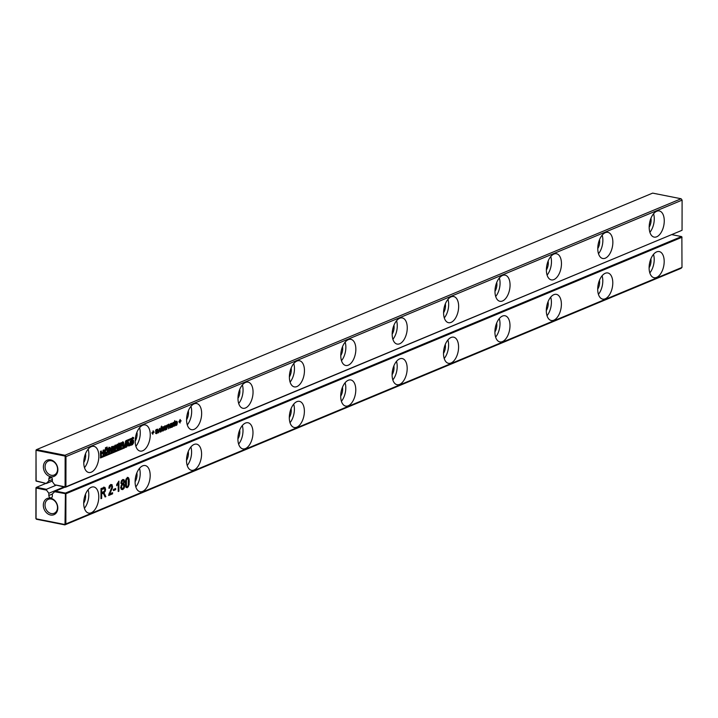 <?xml version="1.0" encoding="UTF-8"?>
<svg xmlns="http://www.w3.org/2000/svg" width="718" height="718" viewBox="0 0 718 718"><rect width="100%" height="100%" fill="white"/><g stroke="black" fill="none" stroke-linecap="round" stroke-linejoin="round"><path stroke-width="1.08" d="M64.638 455.984L65.975 456.621L64.979 455.266L36.519 449.621L36.178 450.339L64.638 455.984L64.979 455.266L681.104 198.76L652.644 193.115L36.519 449.621L36.017 450.096L35.963 480.845L46.383 483.492L52.36 481.006M681.104 198.76L682.1 200.125L65.975 456.621L65.921 486.795L682.046 230.29L682.1 200.125L681.104 198.76M105.438 447.763L106.147 447.467L106.147 448.436L105.429 448.732L105.438 447.763M106.461 447.332L107.162 447.045L107.153 448.014L106.461 448.31L106.461 447.332M104.424 451.362L104.702 449.953L107.727 448.544L107.987 452.358L104.9 454.018L104.424 451.362M109.962 447.413L111.523 450.114L111.523 446.758L112.358 446.408L112.349 451.012L111.048 451.55L109.504 448.867L109.495 452.169L108.66 452.519L108.669 447.951L109.962 447.413M122.904 446.264L122.5 445.573L121.234 446.102L121.234 447.287L120.391 447.628L120.4 443.06L123.532 442.028L123.738 446.237L122.904 446.587L122.5 445.573L121.504 445.375L120.238 445.905M122.428 444.487L123.64 444.81L122.634 444.613L122.742 445.663M119.924 446.74L119.924 447.826L116.935 449.073L116.935 444.505L119.897 443.275L119.897 444.334L117.752 445.223L117.752 445.959L119.771 445.124L119.771 446.066L117.752 446.901L117.752 447.646L119.924 446.74M114.44 449.046L115.58 447.96L114.548 448.382L114.548 447.476L116.415 446.695L115.311 449.863L113.139 450.357L113.13 446.506L116.208 445.196L116.415 446.345L113.839 447.036L113.848 449.118L114.44 449.046L112.852 448.921M115.418 446.497L114.315 449.665L113.13 450.159L114.126 450.357L113.139 450.357M115.58 446.488L114.386 446.04L112.843 446.838M126.889 446.138L125.722 447.449L127.203 442.234L128.289 441.785L129.778 445.761L126.135 445.986M124.151 447.036L100.457 456.899L100.457 457.958L124.618 447.906L126.386 441.543L133.575 438.545L133.584 437.486L125.955 440.664L124.151 447.036M131.538 440.43L133.351 440.062L133.557 441.211L130.981 441.902L130.999 443.984L132.65 443.329L132.722 442.826L131.69 443.248L131.69 442.342L133.557 441.561L133.557 442.889L132.453 444.729L130.281 445.223L130.272 441.373L131.538 440.43M132.722 441.355L131.529 440.906L129.985 441.705M129.994 443.787L131.582 443.912M132.561 441.364L131.457 444.532L130.272 445.025L131.268 445.223L130.281 445.223M103.078 451.891L103.078 450.276L103.922 449.926L103.913 454.521L103.078 454.871L103.078 453.13L101.337 453.857L101.337 455.598L100.502 455.948L100.502 451.344L101.346 451.003L101.337 452.618L103.078 451.891M142.738 425.244A13.319 7.216 -78.8 0 1 145.305 424.939A13.319 7.216 -78.8 0 1 149.793 439.416A13.319 7.216 -78.8 0 1 140.118 451.084A13.319 7.216 -78.8 0 1 135.289 438.895A13.319 7.216 -78.8 0 1 142.738 425.244M180.164 422.929L179.796 421.663L178.953 422.013L180.164 419.456L180.164 420.874L181.008 420.524L180.999 421.161L180.164 421.502L179.787 422.848M176.996 423.773L176.996 424.859L175.524 425.253L175.533 422.112L176.314 421.215L177.077 421.475L177.373 423.144L175.605 423.88L176.341 424.832L176.996 423.773M175.569 425.316L176.332 425.469L175.524 425.253M176.314 421.215L177.077 421.475L176.17 421.295M175.291 424.616L176.341 424.832M170.489 425.783L171.88 424.473L171.297 423.934L170.292 424.984L170.471 424.212L171.835 423.207L172.338 427.129L170.408 427.605L170.489 425.783M171.764 423.961L170.678 423.817M174.393 422.633L174.77 420.604L174.761 426.115L174.384 425.603L173.209 426.501L172.832 423.692L173.729 422.292L174.393 422.633L173.478 422.453M156.183 431.733L156.111 429.92L157.125 429.337L157.538 430.136L156.237 430.692L157.538 431.392L157.511 432.658L156.057 433.591L155.761 432.766L156.73 432.999L157.251 432.182L156.156 431.715M157.538 430.136L156.12 429.902M155.429 430.809L156.856 431.042M155.968 433.484L156.721 433.627L156.057 433.591M155.779 432.855L156.73 432.999M159.558 428.35L159.997 431.33L160.94 427.775L160.159 432.2L159.351 429.382L158.516 432.882L157.772 429.095L158.687 431.958L159.558 428.35M164.817 426.779L166.1 428.422L165.67 429.741L164.53 430.064L164.243 429.238L165.203 429.472L165.732 428.655L164.413 427.91L164.584 426.384L165.598 425.81L166.011 426.609L164.449 426.707M164.332 427.363L165.328 427.515M164.44 429.947L165.194 430.1L164.53 430.064M164.251 429.328L165.203 429.472M162.017 430.261L163.363 430.055L163.372 429.292L162.097 428.323L163.363 426.743L163.776 427.542L162.474 428.09L163.776 428.799L163.758 430.055L162.959 431.033L162.008 430.172L162.968 430.396M163.372 429.292L162.43 429.131M163.776 427.542L162.358 427.3M161.667 428.215L163.094 428.449M162.205 430.881L162.959 431.033L162.295 430.988M161.173 427.677L161.164 431.778L161.173 427.677M169.179 424.93L168.506 425.388L168.335 428.799L167.868 425.594L167.222 425.792L166.567 429.535L166.567 425.433L166.944 425.819L167.635 424.832L168.281 425.307L169.008 424.257L169.735 425.352L169.726 428.215L169.322 425.173L168.479 424.832M167.868 425.594L167.097 425.415M153.158 430.701L153.158 432.119L154.002 431.769L153.993 432.398L153.158 432.748L152.781 434.327L152.781 432.9L151.947 433.25L151.947 432.622L152.79 432.272L153.158 430.701M161.541 426.106L161.173 426.896L161.541 426.106M245.538 382.452A13.319 7.216 -78.8 0 1 248.105 382.147A13.319 7.216 -78.8 0 1 252.592 396.614A13.319 7.216 -78.8 0 1 242.917 408.282A13.319 7.216 -78.8 0 1 238.098 396.094A13.319 7.216 -78.8 0 1 245.538 382.452M194.138 403.848A13.319 7.216 -78.8 0 1 196.705 403.543A13.319 7.216 -78.8 0 1 201.193 418.02A13.319 7.216 -78.8 0 1 191.518 429.678A13.319 7.216 -78.8 0 1 186.689 417.49A13.319 7.216 -78.8 0 1 194.138 403.848M399.738 318.254A13.319 7.216 -78.8 0 1 402.313 317.948A13.319 7.216 -78.8 0 1 406.792 332.425A13.319 7.216 -78.8 0 1 397.126 344.084A13.319 7.216 -78.8 0 1 392.297 331.895A13.319 7.216 -78.8 0 1 399.738 318.254M348.338 339.65A13.319 7.216 -78.8 0 1 350.905 339.345A13.319 7.216 -78.8 0 1 355.392 353.821A13.319 7.216 -78.8 0 1 345.726 365.48A13.319 7.216 -78.8 0 1 340.897 353.292A13.319 7.216 -78.8 0 1 348.338 339.65M296.938 361.055A13.319 7.216 -78.8 0 1 299.505 360.75A13.319 7.216 -78.8 0 1 303.992 375.218A13.319 7.216 -78.8 0 1 294.326 386.885A13.319 7.216 -78.8 0 1 289.498 374.697A13.319 7.216 -78.8 0 1 296.938 361.055M91.339 446.65A13.319 7.216 -78.8 0 1 93.905 446.345A13.319 7.216 -78.8 0 1 98.393 460.812A13.319 7.216 -78.8 0 1 88.718 472.48A13.319 7.216 -78.8 0 1 83.889 460.292A13.319 7.216 -78.8 0 1 91.339 446.65M502.537 275.452A13.319 7.216 -78.8 0 1 505.113 275.147A13.319 7.216 -78.8 0 1 509.6 289.623A13.319 7.216 -78.8 0 1 499.925 301.291A13.319 7.216 -78.8 0 1 495.097 289.103A13.319 7.216 -78.8 0 1 502.537 275.452M451.137 296.857A13.319 7.216 -78.8 0 1 453.713 296.552A13.319 7.216 -78.8 0 1 458.192 311.02A13.319 7.216 -78.8 0 1 448.526 322.687A13.319 7.216 -78.8 0 1 443.697 310.499A13.319 7.216 -78.8 0 1 451.137 296.857M605.337 232.659A13.319 7.216 -78.8 0 1 607.913 232.354A13.319 7.216 -78.8 0 1 612.4 246.821A13.319 7.216 -78.8 0 1 602.725 258.489A13.319 7.216 -78.8 0 1 597.897 246.301A13.319 7.216 -78.8 0 1 605.337 232.659M553.937 254.055A13.319 7.216 -78.8 0 1 556.513 253.75A13.319 7.216 -78.8 0 1 561 268.227A13.319 7.216 -78.8 0 1 551.325 279.885A13.319 7.216 -78.8 0 1 546.497 267.697A13.319 7.216 -78.8 0 1 553.937 254.055M656.746 211.263A13.319 7.216 -78.8 0 1 659.312 210.957A13.319 7.216 -78.8 0 1 663.8 225.425A13.319 7.216 -78.8 0 1 654.125 237.093A13.319 7.216 -78.8 0 1 649.296 224.905A13.319 7.216 -78.8 0 1 656.746 211.263M682.046 230.29L65.428 487.271L65.921 486.795L65.087 486.831L65.428 487.271L54.667 484.767L65.087 486.831L65.141 456.666M54.667 484.767L52.351 481.616L52.36 479.382A2.118 1.678 67.4 0 0 48.86 478.682L48.86 480.925L46.535 483.151M36.017 450.096L36.124 481.087L46.383 483.492M50.619 476.707A8.778 6.938 67.4 0 1 44.363 462.85A8.778 6.938 67.4 0 1 56.91 465.336A8.778 6.938 67.4 0 1 50.619 476.707M106.147 448.436L105.438 448.292M107.153 448.014L106.461 447.879M107.027 452.035L103.904 453.821M108.113 449.208L107.117 449.01L107.144 450.5M106.731 448.346L107.117 449.01M108.957 447.215L110.518 449.917L111.523 450.114M109.495 452.169L108.66 451.999M109.504 448.867L108.669 448.705M112.349 451.012L110.051 451.353M111.353 450.087L111.353 450.814M121.234 446.102L120.4 445.941M121.907 446.066L121.504 445.375L121.907 446.066M123.738 446.237L122.904 446.075M123.29 444.63L122.473 444.469M122.536 441.821L122.76 443.248M121.234 447.287L120.4 447.117M118.928 446.542L118.928 447.628L116.935 448.463M119.924 447.826L118.928 447.628M117.752 447.646L116.935 447.476M117.752 446.901L116.935 446.74M119.771 446.066L116.756 446.704M118.775 444.927L118.775 445.869M117.752 445.959L116.935 445.797M117.752 445.223L116.935 445.061M119.897 444.334L116.756 445.025M118.901 443.078L118.901 444.137M116.415 446.345L114.584 446.497M115.212 444.998L115.418 446.147M113.13 450.159L112.134 450.159M116.415 448.023L115.41 447.924M115.58 447.96L114.548 447.772M126.637 447.063L125.874 446.91M128.576 445.429L125.883 445.941M129.778 445.761L127.84 445.95M127.283 441.588L128.773 445.564M100.457 457.348L123.765 447.197M124.618 447.906L123.622 447.709M126.386 441.543L125.74 441.417M125.39 441.346L132.579 438.348L132.579 437.289M133.575 438.545L132.579 438.348M130.272 445.025L129.285 445.025M133.557 442.889L132.552 442.791M132.722 442.826L131.69 442.638M133.557 441.211L131.726 441.355M132.354 439.856L132.561 441.014M101.337 452.618L100.502 452.457M101.337 455.598L100.502 455.427M101.337 453.857L100.502 453.695M103.078 453.13L100.34 453.659M103.913 454.521L103.078 454.359M102.916 451.963L102.916 453.103M139.561 427.757A13.319 7.216 -78.8 0 1 135.881 446.282M180.164 421.502L179.168 421.538M180.999 421.161L179.168 421.304M179.796 421.663L178.953 421.493M174.833 424.517L175.345 424.634M177.373 423.144L175.246 423.414M176 424.661L175.336 425.262M170.875 426.654L170.013 427.479M172.248 425.334L171.252 425.119M172.23 423.835L171.234 423.638L171.252 424.257M171.422 423.898L170.301 423.737M173.388 425.406L172.724 426.348M156.874 431.841L155.743 431.635M157.538 431.392L156.533 431.195L155.725 433.43M156.757 429.992L156.138 429.867M156.407 429.382L156.542 429.938M166.011 426.609L165.481 426.51M164.889 425.855L165.014 426.411M165.346 428.314L164.225 428.107M166.011 427.865L165.014 427.668L164.198 429.902M163.776 428.799L162.78 428.592L161.963 430.836M162.995 427.398L162.376 427.273M162.654 426.788L162.78 427.345M162.986 429.238L162.394 429.122M163.112 429.238L161.99 429.041M167.931 424.724L167.339 426.187M168.55 424.176L168.739 425.155M168.281 425.307L167.285 425.11M152.781 432.9L151.947 432.739M153.158 432.748L152.162 432.783M153.993 432.398L152.162 432.55M242.361 384.956A13.319 7.216 -78.8 0 1 238.681 403.489M190.961 406.361A13.319 7.216 -78.8 0 1 187.281 424.885M396.56 320.766A13.319 7.216 -78.8 0 1 392.881 339.291M345.161 342.163A13.319 7.216 -78.8 0 1 341.481 360.687M293.761 363.559A13.319 7.216 -78.8 0 1 290.081 382.084M88.161 449.154A13.319 7.216 -78.8 0 1 84.482 467.678M499.36 277.965A13.319 7.216 -78.8 0 1 495.689 296.489M447.96 299.361A13.319 7.216 -78.8 0 1 444.289 317.894M602.16 235.163A13.319 7.216 -78.8 0 1 598.489 253.696M550.76 256.568A13.319 7.216 -78.8 0 1 547.089 275.093M653.56 213.767A13.319 7.216 -78.8 0 1 649.889 232.291M52.36 479.462L48.86 480.925M51.301 475.262A7.566 5.977 67.4 0 1 45.252 468.558A7.566 5.977 67.4 0 1 48.402 461.028A7.566 5.977 67.4 0 1 56.839 465.713A7.566 5.977 67.4 0 1 54.227 475.002A7.566 5.977 67.4 0 1 51.301 475.262M106.982 449.8L104.451 450.357M106.174 449.639L106.964 449.809L105.447 450.554L105.429 452.627L104.424 452.43M122.957 443.706L121.27 443.85L121.27 444.972L122.957 443.706L121.575 443.105L121.961 443.509L120.274 443.652M136.932 432.263A7.718 4.182 -78.8 0 1 135.172 441.121M175.838 421.807L175.318 421.645M239.731 389.461A7.718 4.182 -78.8 0 1 237.972 398.319M188.331 410.858A7.718 4.182 -78.8 0 1 186.572 419.725M393.94 325.263A7.718 4.182 -78.8 0 1 392.181 334.13M342.531 346.659A7.718 4.182 -78.8 0 1 340.781 355.527M291.131 368.065A7.718 4.182 -78.8 0 1 289.372 376.923M85.532 453.659A7.718 4.182 -78.8 0 1 83.773 462.518M496.739 282.47A7.718 4.182 -78.8 0 1 494.98 291.329M445.339 303.867A7.718 4.182 -78.8 0 1 443.58 312.725M599.539 239.668A7.718 4.182 -78.8 0 1 597.78 248.527M548.139 261.065A7.718 4.182 -78.8 0 1 546.38 269.932M650.939 218.272A7.718 4.182 -78.8 0 1 649.18 227.13M105.824 452.609L107.188 451.837L107.17 449.836M121.27 444.972L120.4 444.801M121.27 443.85L120.4 443.679M127.741 443.069L127.203 445.034L128.28 444.586L127.741 443.069L127.005 442.925M127.203 445.034L126.449 444.882M175.605 423.252L176.996 422.669L176.314 421.852L175.264 423.18M176.843 422.004L175.739 421.735M171.88 425.271L170.696 427.013L171.799 426.133L171.88 425.271L171.216 425.137M170.202 426.914L171.081 427.022M173.083 424.688L173.28 425.729L174.205 425.37L173.729 422.92L172.715 424.616M172.778 425.63L173.747 425.909M174.205 423.108L173.173 422.812M55.807 485.368L46.374 489.299L46.526 490.116L36.106 488.052L36.053 518.8L64.521 524.445L65.015 523.969L65.419 493.078L55.501 491.103L64.943 487.172M46.526 490.116L48.842 493.266L48.833 495.51A2.118 1.678 67.4 0 0 52.333 496.201L52.333 493.966L54.658 491.731L65.912 493.751L65.419 493.078L681.535 236.572L672.102 234.705M54.658 491.731L55.501 491.103M681.876 237.012L681.535 236.572L682.037 237.254L65.912 493.751L65.859 523.925L681.983 267.419L681.876 237.012M50.547 515.003A8.778 6.938 67.4 0 1 44.301 501.137A8.778 6.938 67.4 0 1 56.839 503.623A8.778 6.938 67.4 0 1 50.547 515.003M296.866 401.658A13.319 7.216 -78.8 0 1 299.433 401.353A13.319 7.216 -78.8 0 1 303.92 415.83A13.319 7.216 -78.8 0 1 294.254 427.497A13.319 7.216 -78.8 0 1 289.426 415.309A13.319 7.216 -78.8 0 1 296.866 401.658M245.466 423.064A13.319 7.216 -78.8 0 1 248.033 422.758A13.319 7.216 -78.8 0 1 252.521 437.226A13.319 7.216 -78.8 0 1 242.855 448.894A13.319 7.216 -78.8 0 1 238.026 436.706A13.319 7.216 -78.8 0 1 245.466 423.064M109.414 485.79L110.752 484.497L112.098 484.749L112.439 487.827L109.674 493.894L112.582 492.692L112.573 493.849L108.651 495.483L111.909 486.903L111.586 485.808L110.734 485.655L109.513 488.186L108.831 488.186L109.414 485.79M110.752 484.497L112.098 484.749L111.102 484.551L111.586 486.364M111.586 485.808L109.549 485.556M116.684 484.551L118.91 481.096L118.892 491.22L118.21 491.498L118.228 483.618L116.684 485.745L116.684 484.551M113.435 490.6L113.435 489.443L115.661 488.518L115.652 489.676L113.435 490.6M123.155 487.962L121.737 489.416L122.733 489.613L121.315 489.344L120.777 487.405L121.8 484.479L120.956 482.81L121.441 480.782L122.742 479.507L124.043 479.714L124.537 481.347L123.711 483.69L124.708 485.808L124.16 488.159L122.733 489.613L121.315 489.344M122.742 479.507L124.043 479.714L123.047 479.516L123.541 481.15M127.472 486.481L126.35 487.495L127.346 487.693L125.973 487.387L125.39 483.456L125.614 480.468L127.364 477.578L128.253 477.533L129.186 479.543L129.096 484.803L127.346 487.693L125.973 487.387M127.364 477.578L127.939 477.461M142.667 465.856A13.319 7.216 -78.8 0 1 145.233 465.551A13.319 7.216 -78.8 0 1 149.721 480.028A13.319 7.216 -78.8 0 1 140.046 491.695A13.319 7.216 -78.8 0 1 135.217 479.507A13.319 7.216 -78.8 0 1 142.667 465.856M194.066 444.46A13.319 7.216 -78.8 0 1 196.633 444.155A13.319 7.216 -78.8 0 1 201.121 458.631A13.319 7.216 -78.8 0 1 191.446 470.29A13.319 7.216 -78.8 0 1 186.626 458.102A13.319 7.216 -78.8 0 1 194.066 444.46M91.267 487.262A13.319 7.216 -78.8 0 1 93.834 486.957A13.319 7.216 -78.8 0 1 98.321 501.424A13.319 7.216 -78.8 0 1 88.646 513.092A13.319 7.216 -78.8 0 1 83.818 500.904A13.319 7.216 -78.8 0 1 91.267 487.262M101.651 498.391L100.969 498.678L100.987 488.563L104.693 487.289L105.591 489.389L105.178 491.372L103.922 492.826L105.86 496.641L105.079 496.964L103.742 494.011L102.566 493.392L101.66 493.769L101.651 498.391L100.969 498.256M103.347 493.454L100.978 493.437M502.465 316.064A13.319 7.216 -78.8 0 1 505.041 315.758A13.319 7.216 -78.8 0 1 509.529 330.235A13.319 7.216 -78.8 0 1 499.854 341.903A13.319 7.216 -78.8 0 1 495.025 329.715A13.319 7.216 -78.8 0 1 502.465 316.064M451.066 337.469A13.319 7.216 -78.8 0 1 453.641 337.164A13.319 7.216 -78.8 0 1 458.129 351.632A13.319 7.216 -78.8 0 1 448.454 363.299A13.319 7.216 -78.8 0 1 443.625 351.111A13.319 7.216 -78.8 0 1 451.066 337.469M348.266 380.262A13.319 7.216 -78.8 0 1 350.842 379.957A13.319 7.216 -78.8 0 1 355.32 394.433A13.319 7.216 -78.8 0 1 345.654 406.092A13.319 7.216 -78.8 0 1 340.826 393.904A13.319 7.216 -78.8 0 1 348.266 380.262M399.666 358.865A13.319 7.216 -78.8 0 1 402.242 358.56A13.319 7.216 -78.8 0 1 406.72 373.037A13.319 7.216 -78.8 0 1 397.054 384.695A13.319 7.216 -78.8 0 1 392.225 372.507A13.319 7.216 -78.8 0 1 399.666 358.865M553.865 294.667A13.319 7.216 -78.8 0 1 556.441 294.362A13.319 7.216 -78.8 0 1 560.929 308.839A13.319 7.216 -78.8 0 1 551.253 320.497A13.319 7.216 -78.8 0 1 546.425 308.309A13.319 7.216 -78.8 0 1 553.865 294.667M605.274 273.271A13.319 7.216 -78.8 0 1 607.841 272.966A13.319 7.216 -78.8 0 1 612.328 287.433A13.319 7.216 -78.8 0 1 602.653 299.101A13.319 7.216 -78.8 0 1 597.825 286.913A13.319 7.216 -78.8 0 1 605.274 273.271M656.674 251.874A13.319 7.216 -78.8 0 1 659.241 251.569A13.319 7.216 -78.8 0 1 663.728 266.037A13.319 7.216 -78.8 0 1 654.053 277.704A13.319 7.216 -78.8 0 1 649.225 265.516A13.319 7.216 -78.8 0 1 656.674 251.874M48.842 493.266L63.947 486.983M46.374 489.299L36.456 487.325L45.898 483.394M35.954 487.809L36.456 487.325L35.954 487.809L35.9 518.558L36.403 519.24L64.862 524.885L65.859 523.925L65.015 523.969M64.521 524.445L64.862 524.885L680.978 268.379L681.983 267.419M51.238 513.558A7.566 5.977 67.4 0 1 45.189 506.845A7.566 5.977 67.4 0 1 48.339 499.315A7.566 5.977 67.4 0 1 56.767 504A7.566 5.977 67.4 0 1 54.155 513.289A7.566 5.977 67.4 0 1 51.238 513.558M293.689 404.171A13.319 7.216 -78.8 0 1 290.009 422.696M242.289 425.568A13.319 7.216 -78.8 0 1 238.609 444.101M109.513 488.186L108.84 488.052M110.581 485.61L109.737 485.458L110.581 485.61M112.573 493.849L108.696 494.846M111.577 493.104L111.577 493.643M109.674 493.894L108.992 493.76M110.859 491.498L110.204 491.363M118.228 483.618L117.474 483.465M118.892 491.22L118.21 491.076M117.905 482.693L117.905 483.555M115.652 489.676L113.435 489.981M114.656 488.931L114.656 489.479M122.823 483.51L123.711 483.69L122.715 483.492L123.702 485.61M127.257 477.326L128.19 479.346M139.489 468.369A13.319 7.216 -78.8 0 1 135.81 486.894M190.889 446.973A13.319 7.216 -78.8 0 1 187.21 465.497M88.09 489.766A13.319 7.216 -78.8 0 1 84.41 508.29M101.66 493.769L100.978 493.634M105.86 496.641L104.855 496.443L103.886 494.083L104.882 494.28M103.922 492.826L102.925 492.629L103.886 494.083M104.182 491.166L102.925 492.629M103.697 487.091L104.595 489.191M499.288 318.577A13.319 7.216 -78.8 0 1 495.617 337.101M447.888 339.973A13.319 7.216 -78.8 0 1 444.218 358.497M345.089 382.775A13.319 7.216 -78.8 0 1 341.409 401.299M396.489 361.378A13.319 7.216 -78.8 0 1 392.818 379.903M550.688 297.18A13.319 7.216 -78.8 0 1 547.017 315.705M602.088 275.775A13.319 7.216 -78.8 0 1 598.417 294.308M653.497 254.378A13.319 7.216 -78.8 0 1 649.817 272.903M291.068 408.677A7.718 4.182 -78.8 0 1 289.309 417.535M239.659 430.073A7.718 4.182 -78.8 0 1 237.909 438.931M120.57 487.791L122.742 488.455L123.702 487.531L123.693 484.847L122.724 484.713L121.773 485.637L121.566 487.998L120.795 487.836M122.697 484.641L121.728 484.515L122.697 484.641M120.902 483.286L121.755 483.349L120.902 483.286M123.586 480.728L121.907 481.419L121.898 483.483L123.586 482.783L123.855 481.661L123.586 480.728L121.584 480.539M125.435 486.014L126.35 486.346M128.289 479.121L127.355 478.735L126.44 479.803L126.431 486.212L127.346 486.544L128.253 485.449L128.289 479.121L126.233 478.601M136.86 472.875A7.718 4.182 -78.8 0 1 135.101 481.733M188.26 451.469A7.718 4.182 -78.8 0 1 186.501 460.337M85.46 494.271A7.718 4.182 -78.8 0 1 83.701 503.13M104.577 488.662L101.669 489.434L101.66 492.611L104.209 491.372L104.909 489.64L104.577 488.662L102.53 488.464L103.58 488.464L100.987 489.102M496.668 323.082A7.718 4.182 -78.8 0 1 494.908 331.94M445.268 344.478A7.718 4.182 -78.8 0 1 443.509 353.337M342.468 387.271A7.718 4.182 -78.8 0 1 340.709 396.139M393.868 365.875A7.718 4.182 -78.8 0 1 392.109 374.742M548.067 301.677A7.718 4.182 -78.8 0 1 546.308 310.544M599.467 280.28A7.718 4.182 -78.8 0 1 597.708 289.139M650.867 258.884A7.718 4.182 -78.8 0 1 649.108 267.742M121.566 487.998L122.742 488.455M123.693 484.847L121.764 484.515M120.983 483.295L122.751 483.546M125.569 486.041L127.346 486.544M126.44 479.803L125.794 479.669M101.66 492.611L100.978 492.476M101.669 489.434L100.987 489.299M106.677 453.462L105.681 453.264M107.987 452.358L106.982 452.161M108.14 450.698L107.287 450.527M123.738 445.86L122.868 445.681M123.756 443.194L122.76 442.997M113.731 448.283L112.879 448.113M113.839 447.036L112.995 446.865M114.485 446.56L113.48 446.363M115.311 449.863L114.315 449.665M132.453 444.729L131.457 444.532M130.873 443.15L130.021 442.979M130.981 441.902L130.137 441.732M131.627 441.426L130.631 441.229M177.373 422.956L176.655 422.812M176.996 424.859L176.484 424.751M171.458 427.389L170.462 427.192M172.266 426.564L171.674 426.447M172.105 423.414L171.396 423.27M157.197 433.268L156.192 433.071M157.628 431.949L156.632 431.751M156.416 431.006L155.86 430.89M157.413 429.579L156.605 429.427M165.885 426.052L165.086 425.9M165.67 429.741L164.673 429.535M166.1 428.422L165.104 428.224M163.435 430.665L162.439 430.468M163.866 429.355L162.869 429.158M162.654 428.404L162.097 428.296M163.65 426.986L162.851 426.824M168.506 425.388L167.509 425.191M169.008 424.894L168.497 424.796M48.86 478.682L51.597 477.542M106.147 450.114L105.142 449.917M105.447 450.554L104.523 450.374M105.286 451.622L104.424 451.451M171.171 425.792L170.57 425.675M173.361 425.837L172.796 425.72M48.833 495.51L52.333 494.056M109.854 486.562L109.145 486.418M110.007 493.104L109.333 492.97M111.954 489.272L111.299 489.146M112.439 487.827L111.811 487.701M112.591 486.562L111.864 486.418M117.492 484.776L116.684 484.614M124.16 488.159L123.388 488.007M124.708 485.808L123.999 485.664M124.447 484.336L123.451 484.138M124.331 482.64L123.711 482.514M124.537 481.347L123.81 481.204M128.441 486.732L127.436 486.535M129.096 484.803L128.468 484.677M129.321 481.823L128.63 481.688M129.186 479.543L128.396 479.391M128.854 478.206L127.858 478.009M102.566 493.392L101.561 493.194M104.307 493.239L103.311 493.042M105.178 491.372L104.361 491.211M105.591 489.389L104.873 489.254M105.349 487.98L104.343 487.782M121.459 487.1L120.795 486.966M121.773 485.637L121.109 485.503M121.638 482.523L120.974 482.397M121.907 481.419L121.225 481.284M126.072 483.169L125.39 483.035M121.746 445.322L122.742 445.519M112.959 448.992L113.956 449.19M114.467 446.04L115.463 446.237M130.102 443.859L131.098 444.056M131.609 440.906L132.606 441.103M175.066 424.67L176.063 424.868M170.615 423.683L171.62 423.889M156.03 431.662L157.027 431.859M155.456 432.837L156.452 433.035M155.905 429.786L156.91 429.983M164.386 426.259L165.382 426.456M164.503 428.134L165.508 428.332M163.928 429.31L164.925 429.508M163.901 427.282L164.898 427.479M161.694 430.244L162.69 430.441M162.151 427.183L163.148 427.381M162.268 429.059L163.273 429.265M168.102 424.697L169.098 424.894M166.72 425.271L167.716 425.478M106.076 449.594L107.072 449.791M104.523 452.466L105.519 452.663M121.809 443.06L122.814 443.257M175.578 421.61L176.574 421.816M169.807 426.869L170.803 427.066M172.544 425.738L173.541 425.936M172.939 422.696L173.935 422.893M110.222 485.386L111.227 485.583M102.037 493.078L103.033 493.275M121.127 488.33L122.123 488.527M122.329 484.417L123.325 484.614M121.18 483.438L122.177 483.636M122.302 480.369L123.299 480.566M125.928 486.4L126.933 486.598M126.781 478.484L127.777 478.682M103.293 488.33L104.298 488.527"/></g></svg>
